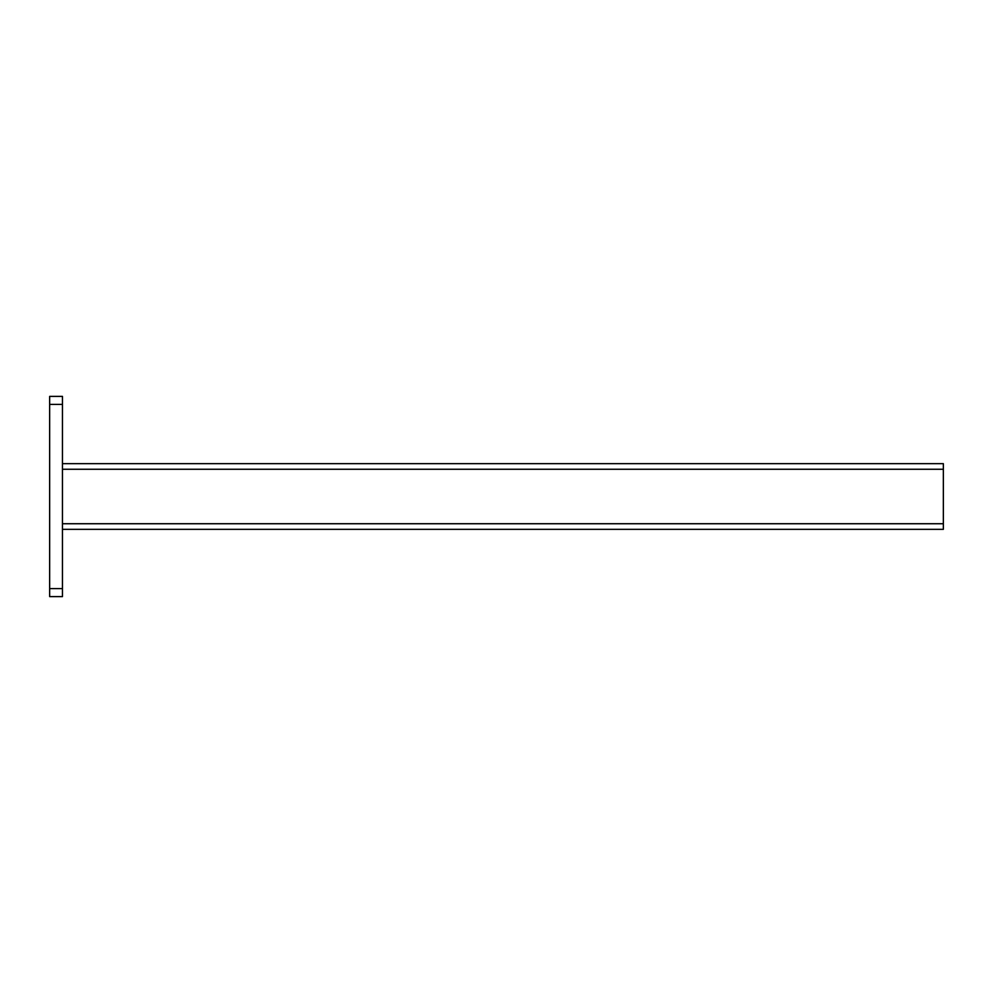 <?xml version="1.0" encoding="UTF-8"?>
<svg xmlns="http://www.w3.org/2000/svg" width="993" height="993" viewBox="0 0 993 993"><rect width="100%" height="100%" fill="white"/><g stroke="black" fill="none" stroke-linecap="round" stroke-linejoin="round"><path stroke-width="1.49" d="M62.46 529.331L943.35 529.331L943.35 463.669L62.46 463.669M49.65 404.412L49.65 596.607L62.46 596.607L62.46 396.393L49.65 396.393L49.65 404.412L62.46 404.412M943.35 469.267L62.46 469.267M943.35 523.733L62.46 523.733M49.65 588.588L62.46 588.588"/></g></svg>
